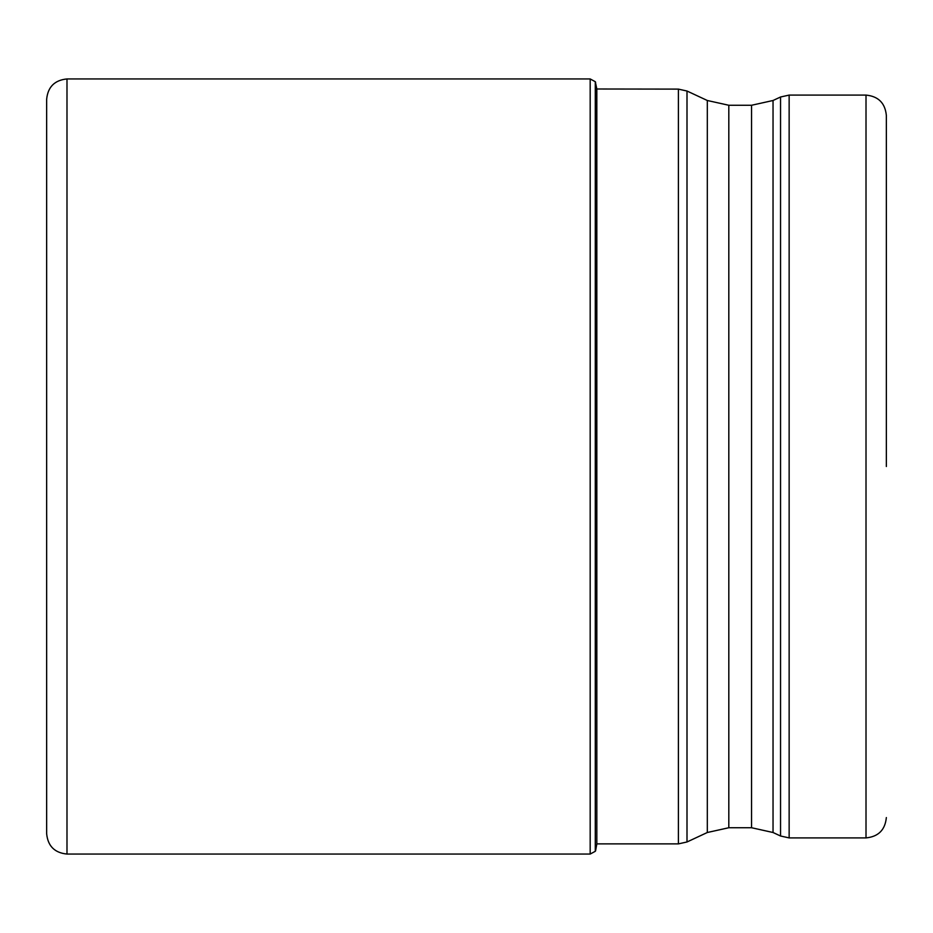 <?xml version="1.0" encoding="UTF-8"?>
<svg xmlns="http://www.w3.org/2000/svg" width="933" height="933" viewBox="0 0 933 933"><rect width="100%" height="100%" fill="white"/><g stroke="black" fill="none" stroke-linecap="round" stroke-linejoin="round"><path stroke-width="1.4" d="M595.569 82.116L595.289 851.304L595.289 81.696L596.828 88.997L596.828 844.003L595.569 850.884M46.65 833.705L46.65 99.295C47.851 86.932 54.639 80.156 66.989 78.943L66.989 854.057C54.639 852.844 47.851 846.068 46.65 833.705M886.35 466.5L886.35 115.435L886.35 466.5M595.289 851.304L590.181 854.057L590.181 78.943L66.989 78.943M596.828 843.887L678.396 843.887L678.396 89.113L596.828 88.997M687.003 466.348L687.003 841.974L707.319 832.504L707.319 100.496L687.003 91.026L687.003 466.348M773.037 832.504L780.548 836.003L780.548 96.997L773.037 100.496L773.037 832.504L751.543 827.734L751.543 105.266L728.813 105.266L728.813 827.734L707.319 832.504M789.143 837.904L866.011 837.904L866.011 95.096L789.143 95.096L789.143 837.904L780.548 836.003M590.181 854.057L66.989 854.057M590.181 78.943L595.289 81.696M678.396 89.113L687.003 91.026M678.396 843.887L687.003 841.974M751.543 827.734L728.813 827.734M780.548 96.997L789.143 95.096M773.037 100.496L751.543 105.266M728.813 105.266L707.319 100.496M866.011 95.096C878.361 96.297 885.149 103.085 886.35 115.435M866.011 837.904C878.361 836.703 885.149 829.915 886.35 817.565"/></g></svg>
